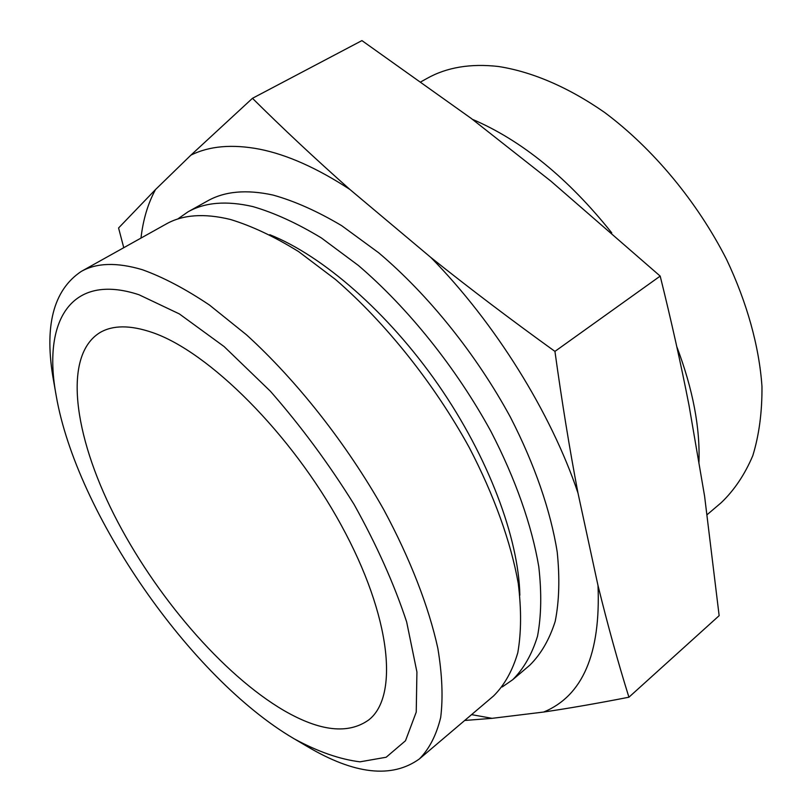 <?xml version="1.0" encoding="UTF-8"?>
<svg xmlns="http://www.w3.org/2000/svg" width="812" height="812" viewBox="0 0 812 812"><rect width="100%" height="100%" fill="white"/><g stroke="black" fill="none" stroke-linecap="round" stroke-linejoin="round"><path stroke-width="1.22" d="M138.984 294.746L179.371 313.929L224.132 346.582L270.396 391.242C300.978 426.168 328.89 463.916 354.113 504.485C376.849 545.37 394.358 584.528 406.66 621.962L416.921 671.971L416.231 712.124L405.492 740.757L386.167 757.241L360 761.829C339.832 759.342 317.969 751.709 294.411 738.94L293.792 738.575C190.536 678.01 76.379 513.245 56.17 395.525C42.417 321.978 70.208 272.091 138.984 294.746M56.17 395.525L53.602 380.919C43.889 326.769 53.105 290.28 81.22 271.452C96.537 262.763 116.887 262.174 142.273 269.685C163.039 277.125 185.43 288.91 209.445 305.028L246.483 334.808C296.816 380.574 346.694 443.89 383.802 509.743C410.324 559.082 428.766 606.818 437.841 648.301C442.205 674.64 443.159 697.691 440.693 717.443C436.409 735.073 429.315 748.897 419.398 758.926C391.922 778.667 354.519 774.516 307.2 746.461L294.411 738.94M421.093 81.718L426.899 78.48C446.712 67.325 470.534 63.336 498.355 66.482C531.779 71.618 568.339 87.148 604.717 112.523C652.939 148.535 697.021 201.457 726.517 259.343C747.192 302.988 759.22 346.765 761.971 386.471C762.174 412.029 759.108 435.09 752.805 455.654C744.807 474.523 734.281 490.204 721.208 502.709L707.242 514.575M472.229 119.232C521.588 140.324 568.106 178.204 611.761 232.861M676.782 346.622C692.93 389.232 700.299 428.046 698.919 463.063M177.655 219.057L187.978 211.861C204.888 202.3 226.507 200.534 252.857 206.583C274.304 212.815 297.131 223.259 321.339 237.916L358.315 265.412C408.182 308.012 456.303 368.039 490.945 431.456C515.569 479.07 531.87 525.679 538.792 566.746C541.746 592.943 541.32 616.105 537.514 636.232C531.941 654.37 523.638 668.885 512.605 679.796L502.242 686.952M81.22 271.452L166.176 224.021C182.781 214.632 204.157 213.109 230.324 219.443C251.639 225.909 274.395 236.627 298.572 251.578L335.569 279.531C385.548 322.76 434.024 383.457 469.163 447.371C494.163 495.34 510.89 542.183 518.249 583.341C521.477 609.579 521.314 632.731 517.782 652.787C512.453 670.824 504.384 685.216 493.574 695.955L419.398 758.926M123.759 247.711L118.572 227.989L155.518 189.541L190.901 155.143C209.374 145.967 232.252 143.978 259.535 149.175C287.042 154.656 317.137 168.064 349.83 189.409L430.857 257.465C469.783 288.554 511.144 319.867 554.941 351.393L660.186 276.1L550.841 181.096L471.051 118.298L361.929 40.6L252.471 98.303C282.525 128.154 314.975 158.523 349.83 189.409M190.901 155.143L252.471 98.303M284.027 710.581C222.63 674.681 154.737 595.145 114.005 514.656C73.476 434.461 62.94 355.473 99.896 332.626C112.766 325.023 130.174 324.962 152.128 332.423C208.745 351.545 291.518 433.882 341.334 525.374C391.404 616.897 398.925 696.747 368.638 720.011C348.186 734.495 319.979 731.358 284.027 710.581M187.978 211.861L207.517 200.95C224.701 191.236 246.543 189.277 273.035 195.063C294.594 201.082 317.492 211.293 341.72 225.695L378.676 252.776C428.431 294.817 476.228 354.245 510.433 417.216C534.712 464.515 550.637 510.9 557.194 551.886C559.894 578.042 559.224 601.215 555.195 621.393C549.399 639.612 540.893 654.249 529.668 665.312L512.605 679.796M554.941 351.393C561.863 401.443 569.537 448.66 577.982 493.026L598.008 585.553C607.812 625.392 618.115 662.612 628.924 697.214L719.148 615.669L704.593 496.162L689.043 405.472C680.862 363.654 671.24 320.527 660.186 276.1M628.924 697.214C597.652 703.324 569.242 708.267 543.695 712.033L492.062 718.336L464.697 720.467M430.857 257.465C495.188 322.963 551.054 412.872 577.982 493.026M140.983 238.089C143.095 219.656 147.936 203.467 155.518 189.541M492.062 718.336L471.579 714.631M598.008 585.553C600.768 653.741 582.661 695.894 543.695 712.033M269.736 234.688C322.831 255.79 388.156 312.61 438.277 384.786C488.337 457.014 518.685 538.092 519.853 595.226"/></g></svg>
